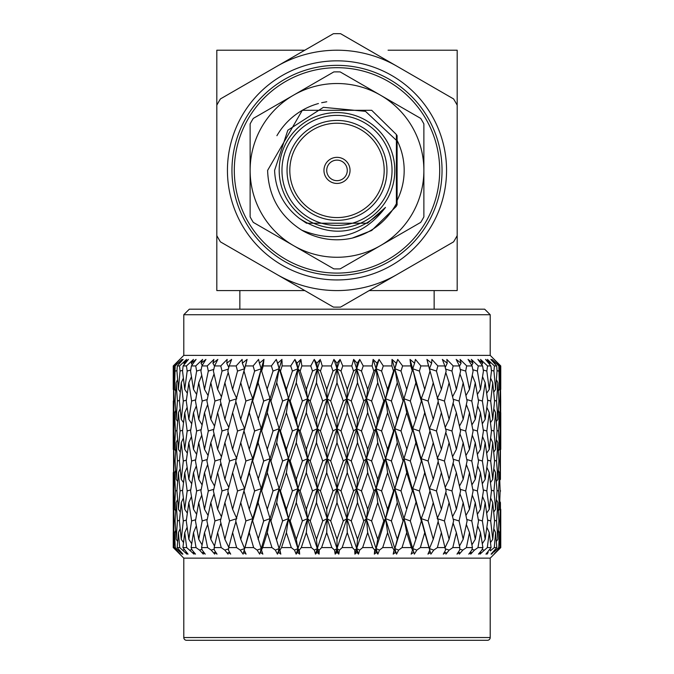 <?xml version="1.0" encoding="UTF-8"?>
<svg xmlns="http://www.w3.org/2000/svg" width="674" height="674" viewBox="0 0 674 674"><rect width="100%" height="100%" fill="white"/><g stroke="black" fill="none" stroke-linecap="round" stroke-linejoin="round"><path stroke-width="1.01" d="M442.043 170.396A105.043 105.043 0 0 1 337 275.43A105.043 105.043 0 0 1 231.957 170.396A105.043 105.043 0 0 1 337 65.353A105.043 105.043 0 0 1 442.043 170.396M439.692 170.396A102.692 102.692 0 0 0 337 67.695A102.692 102.692 0 0 0 234.308 170.396A102.692 102.692 0 0 0 337 273.088A102.692 102.692 0 0 0 439.692 170.396M377.482 247.341L376.319 248.007M296.518 93.45L297.681 92.776M412.235 213.835A86.879 86.879 0 0 0 423.879 170.396L423.879 123.906A98.53 98.53 0 0 0 420.702 118.405L340.176 71.916A98.53 98.53 0 0 0 333.824 71.916L253.298 118.405A98.53 98.53 0 0 0 250.121 123.906L250.121 216.885A98.53 98.53 0 0 0 253.298 222.386L333.824 268.875A98.53 98.53 0 0 0 340.176 268.875L420.702 222.386A98.53 98.53 0 0 0 422.328 219.657A98.53 98.53 0 0 0 423.879 216.885L423.879 170.396A86.879 86.879 0 0 0 293.561 95.16A86.879 86.879 0 0 0 293.561 245.631A86.879 86.879 0 0 0 412.235 213.835M276.904 135.701A69.388 69.388 0 0 1 318.431 103.535M397.096 205.09L397.096 135.701L396.396 134.522L396.396 203.7C386.581 221.409 371.863 232.875 352.249 238.091A69.388 69.388 0 0 1 301.716 230.146C279.87 216.169 268.496 196.252 267.612 170.396L302.306 110.3L371.694 110.3L396.396 134.522M326.772 101.766L321.658 102.718M396.396 139.013A67.181 67.181 0 0 1 396.396 201.779L396.396 184.263L396.396 206.269L371.694 230.491L352.249 238.091L371.694 230.491L396.396 206.269L396.396 184.263L396.396 206.269M396.396 195.536L396.396 141.987M326.73 170.396A10.27 10.27 0 0 0 337 180.666A10.27 10.27 0 0 0 347.27 170.396A10.27 10.27 0 0 0 337 160.126A10.27 10.27 0 0 0 326.73 170.396M323.958 170.396A13.042 13.042 0 0 0 337 183.438A13.042 13.042 0 0 0 350.042 170.396A13.042 13.042 0 0 0 337 157.345A13.042 13.042 0 0 0 323.958 170.396M289.812 170.396A47.188 47.188 0 0 0 337 217.576A47.188 47.188 0 0 0 384.188 170.396A47.188 47.188 0 0 0 337 123.207A47.188 47.188 0 0 0 289.812 170.396M287.04 170.396A49.96 49.96 0 0 0 337 220.356A49.96 49.96 0 0 0 386.96 170.396A49.96 49.96 0 0 0 337 120.435A49.96 49.96 0 0 0 287.04 170.396M392.032 170.396A55.032 55.032 0 0 0 337 115.364A55.032 55.032 0 0 0 281.968 170.396A55.032 55.032 0 0 0 337 225.428A55.032 55.032 0 0 0 392.032 170.396M279.196 170.396A57.804 57.804 0 0 1 337 112.583A57.804 57.804 0 0 1 394.804 170.396A57.804 57.804 0 0 1 337 228.2A57.804 57.804 0 0 1 279.196 170.396M446.559 170.396A109.559 109.559 0 0 1 337 279.946A109.559 109.559 0 0 1 227.441 170.396A109.559 109.559 0 0 1 337 60.837A109.559 109.559 0 0 1 446.559 170.396M396.396 140.318L365.502 111.345L323.377 107.335L287.823 130.234L274.588 170.396C275.464 190.152 283.703 206.143 299.315 218.351C331.069 238.562 359.798 234.914 385.486 207.407C363.547 236.144 335.627 243.718 301.716 230.146M453.577 98.926A136.738 136.738 0 0 1 457.183 105.169L457.183 235.622A136.738 136.738 0 0 1 453.577 241.865L340.606 307.091A136.738 136.738 0 0 1 333.394 307.091L220.423 241.865A136.738 136.738 0 0 1 216.817 235.622L216.817 105.169A136.738 136.738 0 0 1 220.423 98.926L333.394 33.7A136.738 136.738 0 0 1 340.606 33.7L453.577 98.926M367.498 223.22L306.502 223.22L299.315 218.351L306.502 223.22L367.498 223.22L385.486 207.407M457.183 105.169L457.183 50.213L388.072 50.213M189.335 309.172L484.665 309.172L490.209 314.724L183.791 314.724L189.335 309.172M216.817 235.622L216.817 290.578L304.8 290.578L239.851 290.578L239.851 309.172M490.209 637.528A2.772 2.772 0 0 1 487.437 640.3L186.563 640.3A2.772 2.772 0 0 1 183.791 637.528L490.209 637.528L490.209 558.139L500.757 547.6L500.757 532.62L500.757 547.6M183.791 314.724L183.791 355.392L490.209 355.392L500.757 365.94L500.571 389.656M320.765 360.801L322.206 365.94L320.453 371.071L326.721 389.395L327.126 398.73L337 368.754L333.925 359.411L331.237 365.94L333.925 359.411L337 363.21L340.075 359.411L342.763 365.94L351.794 365.94L353.648 359.411L357.186 363.21L359.756 359.411L363.227 365.94L372.124 365.94L373.118 359.411L377.044 363.21L379.074 359.411L383.279 365.94L391.889 365.94L392.007 359.411L396.278 363.21L397.727 359.411L402.605 365.94L410.795 365.94L410.036 359.411L414.577 363.21L415.42 359.411L420.888 365.94L428.538 365.94L426.912 359.411L431.655 363.21L431.882 359.411L437.856 365.94L444.832 365.94L442.363 359.411L447.233 363.21L446.845 359.411L453.231 365.94L459.432 365.94L456.163 359.411L461.075 363.21L460.081 359.411L466.77 365.94L472.095 365.94L468.076 359.411L472.963 363.21L471.37 359.411L478.27 365.94L482.626 365.94L477.925 359.411L482.702 363.21L480.545 359.411L487.538 365.94L490.866 365.94L485.55 359.411L490.15 363.21L487.454 359.411L494.43 365.94L496.679 365.94L490.832 359.411L495.179 363.21L491.986 359.411L498.836 365.94L499.973 365.94L494.076 359.411L500.698 365.94L494.076 359.411M326.721 389.395L332.998 371.071L331.237 365.94L322.206 365.94L321.827 364.541M320.352 359.411L316.814 363.21L314.244 359.411L310.773 365.94L314.244 359.411L316.814 363.21L320.352 359.411L317.294 368.754L312.509 371.071L310.773 365.94L301.876 365.94L301.682 364.541M301.118 360.801L300.882 359.411L297.588 362.604M282.035 360.801L282.111 365.94L280.46 371.071L286.399 389.395L288.413 398.73L297.9 368.754L296.956 363.21L294.926 359.411L290.721 365.94L294.926 359.411L296.956 363.21L300.882 359.411L301.876 365.94L300.166 371.071L306.316 389.395L307.538 398.73L317.294 368.754L320.453 371.071M286.399 389.395L292.406 371.071L290.721 365.94L282.111 365.94L282.103 364.541M249.254 389.395L254.62 371.071L253.112 365.94L245.462 365.94L247.088 359.411L244.013 371.071L249.254 389.395L252.758 398.73L261.259 368.754L261.638 371.071L263.205 365.94L263.964 359.411L263.205 365.94L271.395 365.94L276.273 359.411L277.722 363.21L281.993 359.411L277.722 363.21L276.273 359.411L275.565 360.337M253.112 365.94L258.58 359.411L259.423 363.21L263.964 359.411L260.189 362.57M258.58 359.411L257.788 360.337M183.791 355.392L173.243 365.94L179.924 359.411L174.027 365.94L175.164 365.94L182.014 359.411L178.821 363.21L183.168 359.411L177.321 365.94L179.57 365.94L186.546 359.411L183.85 363.21L188.45 359.411L183.134 365.94L186.462 365.94L193.455 359.411L191.298 363.21L196.075 359.411L191.374 365.94L195.73 365.94L202.63 359.411L201.037 363.21L205.924 359.411L201.905 365.94L207.23 365.94L213.919 359.411L212.925 363.21L217.837 359.411L214.568 365.94L220.769 365.94L227.155 359.411L226.767 363.21L231.637 359.411L229.168 365.94L236.144 365.94L242.118 359.411L242.345 363.21L247.088 359.411L243.365 362.401M242.118 359.411L241.469 360.101M231.637 359.411L228.023 362.233M227.155 359.411L226.464 360.101M217.416 359.731L214.458 362.022M205.924 359.411L203.017 361.668M196.075 359.411L193.708 361.289M188.45 359.411L186.69 360.86M182.014 359.411L180.261 361.07M179.924 359.411L178.602 360.708M183.791 637.528L183.791 558.139L490.209 558.139M342.148 547.6L352.401 547.6L347.279 532.62L342.148 547.6L339.477 550.085L338.82 554.129L337 552.41L335.18 554.129L334.523 550.085L331.852 547.6L326.721 532.62L321.599 547.6L331.852 547.6M321.599 547.6L319.249 550.085L319.097 554.129L317.083 552.41L315.491 554.129L314.328 550.085L311.371 547.6L306.316 532.62L301.286 547.6L311.371 547.6M301.286 547.6L299.298 550.085L299.66 554.129L297.47 552.41L296.139 554.129L294.496 550.085L291.303 547.6L286.399 532.62L281.538 547.6L291.303 547.6M281.538 547.6L279.946 550.085L280.814 554.129L278.488 552.41L277.435 554.129L275.337 550.085L271.959 547.6L267.275 532.62L262.658 547.6L271.959 547.6M262.658 547.6L261.487 550.085L262.852 554.129L260.434 552.41L259.667 554.129L257.139 550.085L253.635 547.6L249.254 532.62L244.957 547.6L253.635 547.6M244.957 547.6L244.224 550.085L246.061 554.129L243.575 552.41L243.12 554.129L240.214 550.085L236.625 547.6L232.614 532.62L228.713 547.6L236.625 547.6M228.713 547.6L228.427 550.085L230.702 554.129L228.2 552.41L228.056 554.129L224.804 550.085L221.198 547.6L217.626 532.62L214.163 547.6L221.198 547.6M214.163 547.6L214.332 550.085L217.02 554.129L214.534 552.41L214.703 554.129L211.173 550.085L207.6 547.6L204.517 532.62L201.56 547.6L207.6 547.6M201.56 547.6L202.183 550.085L205.233 554.129L202.798 552.41L203.287 554.129L199.521 550.085L196.041 547.6L193.497 532.62L191.096 547.6L196.041 547.6M191.096 547.6L192.149 550.085L195.519 554.129L193.185 552.41L193.977 554.129L186.706 547.6L184.743 532.62L182.924 547.6L186.706 547.6M182.924 547.6L188.046 554.129L185.839 552.41L186.917 554.129L179.739 547.6L178.383 532.62L177.186 547.6L179.739 547.6M177.186 547.6L182.915 554.129L180.876 552.41L182.233 554.129L175.257 547.6L174.532 532.62L173.968 547.6L175.257 547.6M173.968 547.6L180.211 554.129L173.319 547.6L173.294 520.951L173.563 539.276L174.077 520.951L173.563 502.619L173.294 520.951L173.429 472.289M183.791 558.139L173.319 547.6M176.15 550.001L179.983 554.129M180.017 551.947L182.233 554.129M477.959 547.6L482.904 547.6L480.503 532.62L477.959 547.6L474.479 550.085L470.713 554.129L473.763 550.852M500.706 401.047L500.437 382.748L499.923 401.047L500.437 419.338L500.706 401.047L500.571 449.6M494.261 547.6L496.814 547.6L495.617 532.62L494.261 547.6L490.36 550.852M498.836 365.94L499.468 389.395L498.364 390.937M499.468 389.395L499.973 365.94M498.903 400.718L499.923 401.047M500.437 382.748L499.788 381.408M500.437 419.338L499.771 420.256M500.133 430.838L500.639 431.006M500.757 509.274L500.757 532.62M500.437 479.315L500.437 442.683L499.923 461.016L500.437 479.315L499.771 480.225M499.468 449.339L500.133 431.006L499.468 412.69L498.558 431.006L499.468 449.339L498.364 450.881M497.859 419.338L498.92 401.047L497.859 382.748L496.561 401.047L497.859 419.338L496.342 421.486M498.743 547.6L500.032 547.6L499.468 532.62L498.743 547.6L493.84 552.09M494.43 365.94L493.932 371.071L495.617 389.395L493.713 392.125M495.617 389.395L497.058 371.071L496.679 365.94M494.514 400.415L496.561 401.047M497.859 382.748L496.409 379.698M497.024 430.526L498.558 431.006M499.468 412.69L498.398 410.483M498.903 460.687L499.923 461.016M500.437 442.683L499.788 441.344M500.133 490.79L500.639 490.958M500.437 539.276L500.437 502.619L499.923 520.951L500.437 539.276L499.771 540.194M499.468 509.274L500.133 490.958L499.468 472.676L498.558 490.958L499.468 509.274L498.364 510.816M497.859 479.315L498.92 461.016L497.859 442.683L496.561 461.016L497.859 479.315L496.342 481.455M495.617 449.339L497.058 431.006L495.617 412.69L493.932 431.006L495.617 449.339L493.713 452.077M492.745 419.338L494.573 401.047L492.745 382.748L490.689 401.047L492.745 419.338L490.487 422.649M487.538 365.94L486.83 371.071L489.257 389.395L486.679 393.271M489.257 389.395L491.464 371.071L490.866 365.94M487.614 400.129L490.689 401.047M492.745 382.748L490.638 378.148M491.371 430.231L493.932 431.006M495.617 412.69L493.823 408.857M494.514 460.376L496.561 461.016M497.859 442.683L496.409 439.633M497.024 490.478L498.558 490.958M499.468 472.676L498.398 470.46M498.903 520.623L499.923 520.951M500.437 502.619L499.788 501.288M500.681 547.6L494.017 554.129L497.85 550.001M497.859 539.276L498.92 520.951L497.859 502.619L496.561 520.951L497.859 539.276L496.342 541.424M495.617 509.274L497.058 490.958L495.617 472.676L493.932 490.958L495.617 509.274L493.713 512.013M492.745 479.315L494.573 461.016L492.745 442.683L490.689 461.016L492.745 479.315L490.487 482.618M489.257 449.339L491.464 431.006L489.257 412.69L486.83 431.006L489.257 449.339L486.679 453.223M485.17 419.338L487.74 401.047L485.17 382.748L482.39 401.047L485.17 419.338L482.298 423.786M478.27 365.94L477.369 371.071L480.503 389.395L477.369 394.408M480.503 389.395L483.426 371.071L482.626 365.94M478.321 399.842L482.39 401.047M485.17 382.748L482.55 376.699M483.258 429.936L486.83 431.006M489.257 412.69L486.881 407.366M487.614 460.089L490.689 461.016M492.745 442.683L490.638 438.075M491.371 490.183L493.932 490.958M495.617 472.676L493.823 468.834M494.514 520.311L496.561 520.951M497.859 502.619L496.409 499.569M495.112 549.841L495.862 550.085M499.468 532.62L498.398 530.404M494.017 554.129L500.032 547.6M492.745 539.276L494.573 520.951L492.745 502.619L490.689 520.951L492.745 539.276L490.487 542.587M489.257 509.274L491.464 490.958L489.257 472.676L486.83 490.958L489.257 509.274L486.679 513.158M485.17 479.315L487.74 461.016L485.17 442.683L482.39 461.016L485.17 479.315L482.298 483.755M480.503 449.339L483.426 431.006L480.503 412.69L477.369 431.006L480.503 449.339L477.369 454.36M475.263 419.338L478.532 401.047L475.263 382.748L471.8 401.047L475.263 419.338L471.91 424.932M466.669 365.839L465.692 371.071L469.483 389.395L465.936 395.571M469.483 389.395L473.081 371.071L472.095 365.94M466.779 399.539L471.8 401.047M475.263 382.748L472.272 375.3M472.819 429.65L477.369 431.006M480.503 412.69L477.672 405.95M478.321 459.803L482.39 461.016M485.17 442.683L482.55 436.626M483.258 489.888L486.83 490.958M489.257 472.676L486.881 467.343M487.614 520.025L490.689 520.951M492.745 502.619L490.638 498.019M489.838 549.681L491.127 550.085M495.617 532.62L493.823 528.778M491.767 554.129L493.124 552.41L491.085 554.129L496.814 547.6M487.294 547.6L491.076 547.6L489.257 532.62L487.294 547.6L480.023 554.129L480.815 552.41L478.481 554.129L481.851 550.085L482.904 547.6M485.17 539.276L487.74 520.951L485.17 502.619L482.39 520.951L485.17 539.276L482.298 543.724M480.503 509.274L483.426 490.958L480.503 472.676L477.369 490.958L480.503 509.274L477.369 514.296M475.263 479.315L478.532 461.016L475.263 442.683L471.8 461.016L475.263 479.315L471.91 484.892M469.483 449.339L473.081 431.006L469.483 412.69L465.692 431.006L469.483 449.339L465.936 455.523M463.181 419.338L467.09 401.047L463.181 382.748L459.078 401.047L463.181 419.338L459.483 426.12M453.147 365.856L451.984 371.071L456.374 389.395L452.566 396.792M456.374 389.395L460.586 371.071L459.432 365.94M453.155 399.227L459.078 401.047M463.181 382.748L459.946 373.918M460.216 429.346L465.692 431.006M469.483 412.69L466.349 404.569M466.779 459.5L471.8 461.016M475.263 442.683L472.272 435.236M472.819 489.602L477.369 490.958M480.503 472.676L477.672 465.928M478.321 519.73L482.39 520.951M485.17 502.619L482.55 496.57M482.095 549.512L483.957 550.085M489.257 532.62L486.881 527.287M487.083 554.129L488.161 552.41L485.954 554.129L491.076 547.6M475.263 539.276L478.532 520.951L475.263 502.619L471.8 520.951L475.263 539.276L471.91 544.87M469.483 509.274L473.081 490.958L469.483 472.676L465.692 490.958L469.483 509.274L465.936 515.458M463.181 479.315L467.09 461.016L463.181 442.683L459.078 461.016L463.181 479.315L459.483 486.08M456.374 449.339L460.586 431.006L456.374 412.69L451.984 431.006L456.374 449.339L452.566 456.753M449.103 419.338L453.602 401.047L449.103 382.748L444.436 401.047L449.103 419.338L445.219 427.392M437.224 365.241L437.856 365.94L436.466 371.071L441.386 389.395L437.215 398.73L444.436 401.047M441.386 389.395L446.146 371.071L444.832 365.94M449.103 382.748L445.784 372.495M445.64 429.018L451.984 431.006M456.374 412.69L453.08 403.178M453.164 459.188L459.078 461.016M463.181 442.683L459.946 433.845M460.216 489.299L465.692 490.958M469.483 472.676L466.349 464.546M466.779 519.435L471.8 520.951M475.263 502.619L472.272 495.179M472.011 549.335L474.479 550.085M480.503 532.62L477.672 525.872M466.4 547.6L472.44 547.6L469.483 532.62L466.4 547.6L462.827 550.085L459.297 554.129L459.466 552.41L456.98 554.129L459.668 550.085L459.837 547.6L456.374 532.62L452.802 547.6L459.837 547.6M463.181 539.276L467.09 520.951L463.181 502.619L459.078 520.951L463.181 539.276L459.483 546.058M456.374 509.274L460.586 490.958L456.374 472.676L451.984 490.958L456.374 509.274L452.566 516.68M449.103 479.315L453.602 461.016L449.103 442.683L444.436 461.016L449.103 479.315L445.219 487.353M441.386 449.339L446.146 431.006L441.386 412.69L436.466 431.006L441.386 449.339L437.215 458.691L444.436 461.016M433.256 419.338L438.269 401.047L433.256 382.748L428.1 401.047L433.256 419.338L429.414 428.681L436.466 431.006M420.121 365.005L420.888 365.94L419.38 371.071L424.746 389.395L421.242 398.73L428.1 401.047M424.746 389.395L429.987 371.071L426.912 359.411L431.655 363.21L429.414 368.754L429.987 371.071M433.256 382.748L429.414 368.754L436.466 371.071M441.386 412.69L438.083 401.729M449.103 442.683L445.784 432.43M445.64 488.97L451.984 490.958M456.374 472.676L453.08 463.148M453.164 519.123L459.078 520.951M463.181 502.619L459.946 493.789M459.735 549.125L462.827 550.085M469.483 532.62L466.349 524.482M470.713 554.129L471.202 552.41L468.767 554.129L471.817 550.085L472.44 547.6M449.103 539.276L453.602 520.951L449.103 502.619L444.436 520.951L449.103 539.276L445.219 547.33M441.386 509.274L446.146 490.958L441.386 472.676L436.466 490.958L441.386 509.274L437.215 518.626L444.436 520.951M433.256 479.315L438.269 461.016L433.256 442.683L428.1 461.016L433.256 479.315L429.414 488.642L436.466 490.958M424.746 449.339L429.987 431.006L424.746 412.69L419.38 431.006L424.746 449.339L421.242 458.691L428.1 461.016M415.892 419.338L421.343 401.047L415.892 382.748L410.331 401.047L415.892 419.338L412.741 428.681L419.38 431.006M401.915 365.005L402.605 365.94L400.988 371.071L406.725 389.395L403.945 398.73L406.498 390.128M415.892 382.748L412.741 368.754L406.237 391.03M397.281 419.338L403.086 401.047L397.281 382.748L391.4 401.047L397.281 419.338L394.88 428.681L403.945 398.73L410.331 401.047M424.746 412.69L421.242 398.73L421.343 401.047M433.256 442.683L429.987 431.006M441.386 472.676L438.083 461.698M449.103 502.619L445.784 492.374M452.802 547.6L449.196 550.085L445.944 554.129L445.8 552.41L443.298 554.129L445.573 550.085L441.386 532.62L437.375 547.6L445.287 547.6M445.447 548.889L449.196 550.085M456.374 532.62L453.088 523.083M433.256 539.276L438.269 520.951L433.256 502.619L428.1 520.951L433.256 539.276L429.414 548.619L433.786 550.085L430.88 554.129L424.746 532.62L420.365 547.6L429.043 547.6M424.746 509.274L429.987 490.958L424.746 472.676L419.38 490.958L424.746 509.274L421.242 518.626L428.1 520.951M415.892 479.315L421.343 461.016L415.892 442.683L410.323 461.016L415.892 479.315L412.741 488.642L419.38 490.958M397.281 479.315L403.086 461.016L397.281 442.683L391.4 461.016L397.281 479.315L394.88 488.642L412.362 431.006L406.725 412.69L400.988 431.006L406.818 449.036L406.489 450.097M382.546 364.769L383.279 365.94L381.594 371.071L387.601 389.395L385.587 398.73L394.88 368.754L393.54 371.071L391.889 365.94L392.007 359.411L396.278 363.21L394.88 368.754L397.727 359.411L396.278 363.21M387.601 389.395L393.54 371.071M377.726 419.338L383.784 401.047L377.726 382.748L371.61 401.047L377.726 419.338L376.1 428.681L385.587 398.73L391.4 401.047M397.281 382.748L394.88 368.754L400.988 371.071M406.725 412.69L403.945 398.73L403.086 401.047M387.601 449.339L393.54 431.006L387.601 412.69L381.594 431.006L387.601 449.339L385.587 458.691L394.88 428.681L400.988 431.006M415.892 442.683L412.741 428.681L412.362 431.006M406.725 472.676L400.988 490.958L406.725 509.274L412.362 490.958L406.725 472.676L403.945 458.691L406.228 450.999M415.892 502.619L410.323 520.951L415.892 539.276L421.343 520.951L403.945 458.691L410.323 461.016M424.746 472.676L421.242 458.691L421.343 461.016M433.256 502.619L429.987 490.958M437.375 547.6L433.786 550.085M441.386 532.62L438.083 521.634M397.281 539.276L403.086 520.951L397.281 502.619L391.392 520.951L397.281 539.276L394.88 548.619L406.489 510.033M362.62 364.769L363.227 365.94L361.491 371.071L367.684 389.395L366.462 398.73L376.1 368.754L373.834 371.071L372.124 365.94M367.684 389.395L373.834 371.071M357.523 419.338L363.741 401.047L357.523 382.748L351.272 401.047L357.523 419.338L356.706 428.681L366.462 398.73L371.61 401.047M377.726 382.748L376.1 368.754L379.074 359.411L377.044 363.21L376.1 368.754L381.594 371.071M387.601 412.69L385.587 398.73L383.784 401.047M367.684 449.339L373.834 431.006L367.684 412.69L361.491 431.006L367.684 449.339L366.462 458.691L376.1 428.681L381.594 431.006M397.281 442.683L394.88 428.681L393.54 431.006M377.726 479.315L383.784 461.016L377.726 442.683L371.61 461.016L377.726 479.315L376.1 488.642L385.587 458.691L391.4 461.016M372.882 360.801L373.118 359.411L376.1 368.754L403.945 458.691L403.086 461.016M387.601 509.274L393.54 490.958L387.601 472.676L381.594 490.958L387.601 509.274L385.587 518.626L394.88 488.642L400.988 490.958M424.746 532.62L412.741 488.642L412.362 490.958M406.725 532.62L402.041 547.6L411.342 547.6L406.725 532.62L403.945 518.626L406.228 510.926M415.892 539.276L412.741 548.619L403.945 518.626L410.323 520.951M429.414 548.619L421.242 518.626L421.343 520.951M420.365 547.6L416.861 550.085L414.333 554.129L412.741 548.619L416.861 550.085M430.425 552.41L427.939 554.129L429.776 550.085M342.198 364.541L342.763 365.94L341.002 371.071L347.279 389.395L346.874 398.73L356.706 368.754L353.547 371.071L351.794 365.94M347.279 389.395L353.547 371.071M337 419.338L343.285 401.047L337 382.748L330.715 401.047L337 419.338L337 428.681L346.874 398.73L351.272 401.047M357.523 382.748L356.706 368.754L359.756 359.411L357.186 363.21L356.706 368.754L361.491 371.071M367.684 412.69L366.462 398.73L363.741 401.047M347.279 449.339L353.547 431.006L347.279 412.69L341.002 431.006L347.279 449.339L346.874 458.691L356.706 428.681L361.491 431.006M377.726 442.683L376.1 428.681L373.834 431.006M357.523 479.315L363.741 461.016L357.523 442.683L351.272 461.016L357.523 479.315L356.706 488.642L366.462 458.691L371.61 461.016M387.601 472.676L385.587 458.691L383.784 461.016M367.684 509.274L373.834 490.958L367.684 472.676L361.491 490.958L367.684 509.274L366.462 518.626L376.1 488.642L381.594 490.958M397.281 502.619L394.88 488.642L393.54 490.958M377.726 539.276L383.784 520.951L377.726 502.619L371.61 520.951L377.726 539.276L376.1 548.619L385.587 518.626L391.392 520.951M353.235 360.801L353.648 359.411L385.587 458.691L403.945 518.626L403.086 520.951M402.041 547.6L398.663 550.085L396.565 554.129L395.512 552.41L394.88 548.619L398.663 550.085M413.566 552.41L411.148 554.129L412.513 550.085L411.342 547.6M414.333 554.129L412.741 548.619L412.513 550.085M382.697 547.6L392.462 547.6L387.601 532.62L382.697 547.6L379.504 550.085L377.861 554.129L376.53 552.41L376.1 548.619L379.504 550.085M337 382.748L337 368.754L332.998 371.071M316.477 419.338L322.728 401.047L316.477 382.748L310.259 401.047L316.477 419.338L317.294 428.681L327.126 398.73L330.715 401.047M347.279 412.69L346.874 398.73L343.285 401.047M326.721 449.339L332.998 431.006L326.721 412.69L320.453 431.006L326.721 449.339L327.126 458.691L337 428.681L341.002 431.006M357.523 442.683L356.706 428.681L353.547 431.006M337 479.315L343.285 461.016L337 442.683L330.715 461.016L337 479.315L337 488.642L346.874 458.691L351.272 461.016M367.684 472.676L366.462 458.691L363.741 461.016M347.279 509.274L353.547 490.958L347.279 472.676L341.002 490.958L347.279 509.274L346.874 518.626L356.706 488.642L361.491 490.958M377.726 502.619L376.1 488.642L373.834 490.958M357.523 539.276L363.741 520.951L357.523 502.619L351.272 520.951L357.523 539.276L356.706 548.619L366.462 518.626L371.61 520.951M387.601 532.62L385.587 518.626L383.784 520.951M395.512 552.41L393.186 554.129L394.054 550.085L392.462 547.6M393.186 554.129L394.88 548.619L394.054 550.085M362.629 547.6L372.714 547.6L367.684 532.62L362.629 547.6L359.672 550.085L358.509 554.129L356.917 552.41L356.706 548.619L359.672 550.085M306.316 389.395L312.509 371.071M296.274 419.338L302.39 401.047L296.274 382.748L290.216 401.047L296.274 419.338L297.9 428.681L307.538 398.73L310.259 401.047M316.477 382.748L317.294 368.754L314.244 359.411M326.721 412.69L327.126 398.73L322.728 401.047M306.316 449.339L312.509 431.006L306.316 412.69L300.166 431.006L306.316 449.339L307.538 458.691L317.294 428.681L320.453 431.006M337 442.683L337 428.681L332.998 431.006M316.477 479.315L322.728 461.016L316.477 442.683L310.259 461.016L316.477 479.315L317.294 488.642L327.126 458.691L330.715 461.016M347.279 472.676L346.874 458.691L343.285 461.016M326.721 509.274L332.998 490.958L326.721 472.676L320.453 490.958L326.721 509.274L327.126 518.626L337 488.642L341.002 490.958M357.523 502.619L356.706 488.642L353.547 490.958M337 539.276L343.285 520.951L337 502.619L330.715 520.951L337 539.276L337 548.619L346.874 518.626L351.272 520.951M367.684 532.62L366.462 518.626L363.741 520.951M376.53 552.41L374.34 554.129L374.702 550.085L372.714 547.6M374.34 554.129L376.1 548.619L374.702 550.085M296.274 382.748L297.9 368.754L292.406 371.071M276.719 419.338L282.6 401.047L276.719 382.748L270.914 401.047L279.12 428.681L288.413 398.73L290.216 401.047M306.316 412.69L307.538 398.73L302.39 401.047M286.399 449.339L292.406 431.006L286.399 412.69L280.46 431.006L286.399 449.339L288.413 458.691L297.9 428.681L300.166 431.006M316.477 442.683L317.294 428.681L312.509 431.006M296.274 479.315L302.39 461.016L296.274 442.683L290.216 461.016L296.274 479.315L297.9 488.642L307.538 458.691L310.259 461.016M326.721 472.676L327.126 458.691L322.728 461.016M306.316 509.274L312.509 490.958L306.316 472.676L300.166 490.958L306.316 509.274L307.538 518.626L317.294 488.642L320.453 490.958M337 502.619L337 488.642L332.998 490.958M316.477 539.276L322.728 520.951L316.477 502.619L310.259 520.951L316.477 539.276L317.294 548.619L327.126 518.626L330.715 520.951M347.279 532.62L346.874 518.626L343.285 520.951M335.18 554.129L337 548.619L339.477 550.085M356.917 552.41L354.903 554.129L354.751 550.085L352.401 547.6M354.903 554.129L356.706 548.619L354.751 550.085M261.638 371.071L270.055 398.73L279.12 368.754L273.012 371.071L271.395 365.94M258.108 419.338L263.669 401.047L258.108 382.748L252.657 401.047L261.259 428.681L270.055 398.73L267.174 389.067L273.012 371.071M267.275 412.69L261.638 431.006L267.275 449.339L273.012 431.006L267.275 412.69L270.055 398.73L270.914 401.047M276.719 382.748L279.12 368.754L281.993 359.411M286.399 412.69L288.413 398.73L282.6 401.047M258.108 479.315L263.677 461.016L258.108 442.683L252.657 461.016L261.259 488.642L270.055 458.691L267.182 449.036L270.055 458.691L279.12 428.681L280.46 431.006M296.274 442.683L297.9 428.681L292.406 431.006M276.719 479.315L282.6 461.016L276.719 442.683L270.914 461.016L279.12 488.642L288.413 458.691L290.216 461.016M306.316 472.676L307.538 458.691L302.39 461.016M286.399 509.274L292.406 490.958L286.399 472.676L280.46 490.958L286.399 509.274L288.413 518.626L297.9 488.642L300.166 490.958M316.477 502.619L317.294 488.642L312.509 490.958M296.274 539.276L302.39 520.951L296.274 502.619L290.216 520.951L296.274 539.276L297.9 548.619L307.538 518.626L310.259 520.951M326.721 532.62L327.126 518.626L322.728 520.951M315.491 554.129L317.294 548.619L319.249 550.085M337 552.41L337 548.619L334.523 550.085M258.108 382.748L261.259 368.754L254.62 371.071M240.744 419.338L245.9 401.047L240.744 382.748L235.732 401.047L240.744 419.338L244.586 428.681L252.758 398.73L252.657 401.047M276.719 442.683L279.12 428.681L270.055 398.73L263.669 401.047M249.254 449.339L254.62 431.006L249.254 412.69L244.013 431.006L249.254 449.339L252.758 458.691L261.259 428.681L261.638 431.006M286.399 472.676L288.413 458.691L279.12 428.681L273.012 431.006M267.275 472.676L261.638 490.958L267.275 509.274L273.012 490.958L267.275 472.676L270.055 458.691L270.914 461.016M296.274 502.619L297.9 488.642L288.413 458.691L282.6 461.016M258.108 539.276L263.677 520.951L258.108 502.619L252.657 520.951L261.259 548.619L270.055 518.626L267.182 508.963L270.055 518.626L279.12 488.642L280.46 490.958M306.316 532.62L307.538 518.626L297.9 488.642L292.406 490.958M276.719 539.276L282.608 520.951L276.719 502.619L270.914 520.951L279.12 548.619L288.413 518.626L290.216 520.951M317.083 552.41L317.294 548.619L307.538 518.626L302.39 520.951M296.139 554.129L297.9 548.619L299.298 550.085M319.097 554.129L317.294 548.619L314.328 550.085M229.168 365.94L227.854 371.071L232.614 389.395L236.785 398.73L229.564 401.047L224.897 382.748L220.398 401.047L224.897 419.338L229.564 401.047M232.614 389.395L237.534 371.071L236.144 365.94M243.558 372.621L244.586 368.754L237.534 371.071M240.744 382.748L247.088 359.411M249.254 412.69L252.758 398.73L245.9 401.047M243.558 432.556L244.013 431.006M258.108 442.683L261.259 428.681L254.62 431.006M240.744 479.315L245.9 461.016L240.744 442.683L235.732 461.016L240.744 479.315L244.586 488.642L252.758 458.691L252.657 461.016M276.719 502.619L279.12 488.642L270.055 458.691L263.677 461.016M249.254 509.274L254.62 490.958L249.254 472.676L244.013 490.958L249.254 509.274L252.758 518.626L261.259 488.642L261.638 490.958M286.399 532.62L288.413 518.626L279.12 488.642L273.012 490.958M267.275 532.62L270.055 518.626L270.914 520.951M297.47 552.41L297.9 548.619L288.413 518.626L282.608 520.951M277.435 554.129L279.12 548.619L279.946 550.085M299.66 554.129L297.9 548.619L294.496 550.085M232.614 449.339L237.534 431.006L232.614 412.69L227.854 431.006L232.614 449.339L236.785 458.691L229.564 461.016L224.897 442.683L220.398 461.016L224.897 479.315L229.564 461.016M214.568 365.94L213.414 371.071L217.626 389.395L221.434 396.792M217.626 389.395L222.016 371.071L220.769 365.94M228.36 369.082L222.016 371.071M224.897 382.748L228.216 372.495M224.897 419.338L228.781 427.392M232.614 412.69L235.917 401.729M240.744 442.683L244.586 428.681L237.534 431.006M249.254 472.676L252.758 458.691L245.9 461.016M243.55 492.542L244.013 490.958M258.108 502.619L261.259 488.642L254.62 490.958M240.744 539.276L245.9 520.951L240.744 502.619L235.732 520.951L240.744 539.276L244.586 548.619L252.758 518.626L252.657 520.951M278.488 552.41L279.12 548.619L270.055 518.626L263.677 520.951M259.667 554.129L261.259 548.619L261.487 550.085M280.814 554.129L279.12 548.619L275.337 550.085M232.614 509.274L237.534 490.958L232.614 472.676L227.854 490.958L232.614 509.274L236.785 518.626L229.564 520.951L224.897 502.619L220.398 520.951L224.897 539.276L229.564 520.951M217.626 449.339L222.016 431.006L217.626 412.69L213.414 431.006L217.626 449.339L221.434 456.753M210.819 419.338L214.922 401.047L210.819 382.748L206.91 401.047L210.819 419.338L214.517 426.12M201.905 365.94L200.919 371.071L204.517 389.395L208.064 395.571M204.517 389.395L208.308 371.071L207.23 365.94M213.784 369.411L208.308 371.071M210.819 382.748L214.054 373.918M220.845 399.227L214.922 401.047M217.626 412.69L220.92 403.178M228.36 429.018L222.016 431.006M224.897 442.683L228.216 432.43M224.897 479.315L228.781 487.353M232.614 472.676L235.917 461.698M240.744 502.619L244.586 488.642L237.534 490.958M249.254 532.62L252.758 518.626L245.9 520.951M243.575 552.41L244.224 550.085M260.434 552.41L261.259 548.619L257.139 550.085M217.626 509.274L222.016 490.958L217.626 472.676L213.414 490.958L217.626 509.274L221.434 516.68M210.819 479.315L214.922 461.016L210.819 442.683L206.91 461.016L210.819 479.315L214.517 486.08M204.517 449.339L208.308 431.006L204.517 412.69L200.919 431.006L204.517 449.339L208.064 455.523M198.737 419.338L202.2 401.047L198.737 382.748L195.468 401.047L198.737 419.338L202.09 424.932M191.374 365.94L190.573 371.071L193.497 389.395L196.631 394.408M193.497 389.395L196.631 371.071L195.73 365.94M201.181 369.714L196.631 371.071M198.737 382.748L201.728 375.3M207.221 399.539L202.2 401.047M204.517 412.69L207.651 404.569M213.784 429.346L208.308 431.006M210.819 442.683L214.054 433.845M220.836 459.188L214.922 461.016M217.626 472.676L220.92 463.148M228.36 488.97L222.016 490.958M224.897 502.619L228.216 492.374M224.897 539.276L228.781 547.33M232.614 532.62L235.917 521.634M244.586 548.619L240.214 550.085M210.819 539.276L214.922 520.951L210.819 502.619L206.91 520.951L210.819 539.276L214.517 546.058M204.517 509.274L208.308 490.958L204.517 472.676L200.919 490.958L204.517 509.274L208.064 515.458M198.737 479.315L202.2 461.016L198.737 442.683L195.468 461.016L198.737 479.315L202.09 484.892M193.497 449.339L196.631 431.006L193.497 412.69L190.573 431.006L193.497 449.339L196.631 454.36M188.83 419.338L191.61 401.047L188.83 382.748L186.26 401.047L188.83 419.338L191.702 423.786M183.134 365.94L182.536 371.071L184.743 389.395L187.321 393.271M184.743 389.395L187.17 371.071L186.462 365.94M190.742 370.009L187.17 371.071M188.83 382.748L191.45 376.699M195.679 399.842L191.61 401.047M193.497 412.69L196.328 405.95M201.181 429.65L196.631 431.006M198.737 442.683L201.728 435.236M207.221 459.5L202.2 461.016M204.517 472.676L207.651 464.546M213.784 489.299L208.308 490.958M210.819 502.619L214.054 493.789M220.836 519.123L214.922 520.951M217.626 532.62L220.912 523.083M228.553 548.889L224.804 550.085M198.737 539.276L202.2 520.951L198.737 502.619L195.468 520.951L198.737 539.276L202.09 544.87M193.497 509.274L196.631 490.958L193.497 472.676L190.573 490.958L193.497 509.274L196.631 514.296M188.83 479.315L191.61 461.016L188.83 442.683L186.26 461.016L188.83 479.315L191.702 483.755M184.743 449.339L187.17 431.006L184.743 412.69L182.536 431.006L184.743 449.339L187.321 453.223M181.255 419.338L183.311 401.047L181.255 382.748L179.427 401.047L181.255 419.338L183.513 422.649M177.321 365.94L176.942 371.071L178.383 389.395L180.287 392.125M178.383 389.395L180.068 371.071L179.57 365.94M182.629 370.296L180.068 371.071M181.255 382.748L183.362 378.148M186.386 400.129L183.311 401.047M184.743 412.69L187.119 407.366M190.742 429.936L187.17 431.006M188.83 442.683L191.45 436.626M195.679 459.803L191.61 461.016M193.497 472.676L196.328 465.928M201.181 489.602L196.631 490.958M198.737 502.619L201.728 495.179M207.221 519.435L202.2 520.951M204.517 532.62L207.651 524.482M214.265 549.125L211.173 550.085M188.83 539.276L191.61 520.951L188.83 502.619L186.26 520.951L188.83 539.276L191.702 543.724M184.743 509.274L187.17 490.958L184.743 472.676L182.536 490.958L184.743 509.274L187.321 513.158M181.255 479.315L183.311 461.016L181.255 442.683L179.427 461.016L181.255 479.315L183.513 482.618M178.383 449.339L180.068 431.006L178.383 412.69L176.942 431.006L178.383 449.339L180.287 452.077M176.141 419.338L177.439 401.047L176.141 382.748L175.08 401.047L176.141 419.338L177.658 421.486M176.141 382.748L177.591 379.698M174.027 365.94L174.532 389.395L175.636 390.937M174.532 389.395L175.164 365.94M176.976 370.59L175.442 371.071M179.486 400.415L177.439 401.047M178.383 412.69L180.177 408.857M182.629 430.231L180.068 431.006M181.255 442.683L183.362 438.075M186.386 460.089L183.311 461.016M184.743 472.676L187.119 467.343M190.742 489.888L187.17 490.958M188.83 502.619L191.45 496.57M195.679 519.73L191.61 520.951M193.497 532.62L196.328 525.872M201.989 549.335L199.521 550.085M181.255 539.276L183.311 520.951L181.255 502.619L179.427 520.951L181.255 539.276L183.513 542.587M178.383 509.274L180.068 490.958L178.383 472.676L176.942 490.958L178.383 509.274L180.287 512.013M176.141 479.315L177.439 461.016L176.141 442.683L175.08 461.016L176.141 479.315L177.658 481.455M174.532 449.339L175.442 431.006L174.532 412.69L173.867 431.006L174.532 449.339L175.636 450.881M173.563 419.338L174.077 401.047L173.563 382.748L173.563 419.338L174.229 420.256M173.563 382.748L174.212 381.408M173.867 370.911L173.361 371.071L173.429 389.656M174.532 412.69L175.602 410.483M175.097 400.718L174.077 401.047M176.976 430.526L175.442 431.006M176.141 442.683L177.591 439.633M179.486 460.376L177.439 461.016M178.383 472.676L180.177 468.834M182.629 490.183L180.068 490.958M181.255 502.619L183.362 498.019M186.386 520.025L183.311 520.951M184.743 532.62L187.119 527.287M191.905 549.512L190.043 550.085M176.141 539.276L177.439 520.951L176.141 502.619L175.08 520.951L176.141 539.276L177.658 541.424M174.532 509.274L175.442 490.958L174.532 472.676L173.867 490.958L174.532 509.274L175.636 510.816M173.563 479.315L174.077 461.016L173.563 442.683L173.563 479.315L174.229 480.225M173.429 449.6L173.294 401.047M173.563 442.683L174.212 441.344M173.867 430.838L173.361 431.006M175.097 460.687L174.077 461.016M174.532 472.676L175.602 470.46M176.976 490.478L175.442 490.958M176.141 502.619L177.591 499.569M179.486 520.311L177.439 520.951M178.383 532.62L180.177 528.778M184.162 549.681L182.873 550.085M173.867 490.79L173.361 490.958M173.563 502.619L174.212 501.288M173.563 539.276L174.229 540.194M175.097 520.623L174.077 520.951M174.532 532.62L175.602 530.404M178.888 549.841L178.138 550.085M412.362 371.071L410.795 365.94L410.036 359.411L414.577 363.21L412.741 368.754L419.38 371.071M173.361 371.071L173.302 365.94M493.739 361.07L491.986 359.411M470.983 361.668L468.076 359.411M459.542 362.022L456.163 359.411M447.536 360.101L446.845 359.411M445.219 367.465L447.233 363.21L442.363 359.411M432.531 360.101L431.882 359.411M416.212 360.337L415.42 359.411M398.435 360.337L397.727 359.411M379.833 360.573L379.074 359.411M360.388 360.573L359.756 359.411M340.665 360.801L340.075 359.411L337.674 362.385M434.149 309.172L434.149 290.578L369.2 290.578L457.183 290.578L457.183 235.622M216.817 105.169L216.817 50.213L304.8 50.213M397.096 66.313A120.183 120.183 0 0 0 276.904 66.313M276.904 274.478A120.183 120.183 0 0 0 397.096 274.478M178.821 363.21L179.233 363.808M183.85 363.21L184.533 364.23M191.298 363.21L192.25 364.727M201.037 363.21L202.284 365.333M212.925 363.21L214.517 366.184M226.767 363.21L228.781 367.465M242.345 363.21L244.586 368.754L244.013 371.071M259.423 363.21L261.259 368.754L263.964 359.411M277.722 363.21L279.12 368.754L280.46 371.071M358.509 554.129L297.9 368.754L300.882 359.411M294.926 359.411L297.9 368.754L300.166 371.071M316.814 363.21L317.294 368.754L377.861 554.129M337 363.21L337 368.754L340.075 359.411M396.565 554.129L376.1 488.642L337 368.754L341.002 371.071M445.64 369.082L451.984 371.071M461.075 363.21L459.483 366.184M460.216 369.411L465.692 371.071M472.963 363.21L471.716 365.333M472.819 369.714L477.369 371.071M482.702 363.21L481.75 364.727M483.258 370.009L486.83 371.071M490.15 363.21L489.467 364.23M491.371 370.296L493.932 371.071M495.179 363.21L494.767 363.808M497.024 370.59L498.558 371.071M500.133 370.911L500.639 371.071M267.772 510.926L267.511 510.033M267.772 450.999L267.511 450.097M267.763 391.03L267.502 390.128M338.82 554.129L307.538 458.691L276.273 359.411M430.45 492.542L412.741 428.681L392.007 359.411M430.442 432.556L410.036 359.411M430.442 372.621L426.912 359.411M500.757 449.339L500.757 412.69M243.659 372.233L243.432 373.101M243.659 432.169L243.424 433.037M243.651 492.155L243.415 493.039M173.243 449.339L173.243 412.69M173.243 509.274L173.243 472.676M173.243 547.6L173.243 532.62M500.757 389.395L500.757 365.94M173.243 389.395L173.243 365.94M490.209 355.392L490.209 314.724M430.585 493.039L430.349 492.155M430.576 433.037L430.341 432.169M430.568 373.101L430.341 372.233"/></g></svg>

